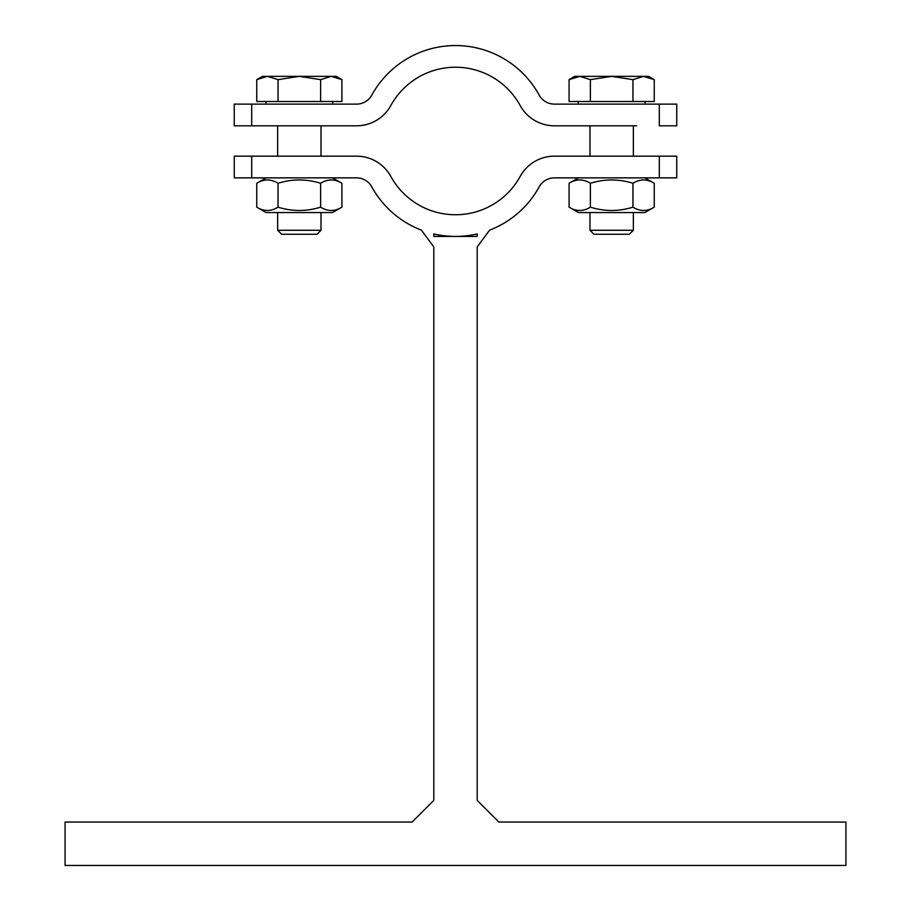 <?xml version="1.0" encoding="UTF-8"?>
<svg xmlns="http://www.w3.org/2000/svg" width="911" height="911" viewBox="0 0 911 911"><rect width="100%" height="100%" fill="white"/><g stroke="black" fill="none" stroke-linecap="round" stroke-linejoin="round"><path stroke-width="1.37" d="M433.807 233.933L433.807 236.427L455.5 236.427A95.439 95.439 0 0 1 433.807 233.933A95.439 95.439 0 0 0 455.5 236.427L477.193 236.427L477.193 233.933A95.439 95.439 0 0 1 455.5 236.427A95.439 95.439 0 0 0 477.193 233.933M371.813 186.869A17.355 17.355 0 0 0 356.6 177.861A17.355 17.355 0 0 1 371.813 186.869A95.439 95.439 0 0 0 421.372 230.119L433.807 246.938L433.807 800.382L412.114 822.064L65.068 822.064L65.068 865.45L845.932 865.45L845.932 822.064L498.886 822.064L477.193 800.382L477.193 246.938L489.628 230.119A95.439 95.439 0 0 0 539.187 186.869A17.355 17.355 0 0 1 554.4 177.861A17.355 17.355 0 0 0 539.187 186.869M659.302 177.861L659.302 156.168L676.748 156.168L676.748 177.861L554.4 177.861M274.382 156.168L251.698 156.168L251.698 177.861L234.252 177.861L234.252 156.168L356.6 156.168A39.048 39.048 0 0 1 390.83 176.449A73.745 73.745 0 0 0 520.17 176.449A39.048 39.048 0 0 1 554.4 156.168L659.302 156.168M356.6 177.861L251.698 177.861M633.361 125.809L633.361 156.168M590.385 183.282C583.291 178.852 576.185 178.852 569.09 183.282L578.485 177.861L569.09 183.282L569.09 207.15C576.185 211.58 583.291 211.58 590.385 207.15C604.574 211.58 618.763 211.58 632.963 207.15C640.057 211.58 647.152 211.58 654.246 207.15L654.246 183.282C647.152 178.852 640.057 178.852 632.963 183.282C618.763 178.852 604.574 178.852 590.385 183.282L590.385 207.15M578.485 212.57L569.09 207.15L578.485 212.57L644.863 212.57L654.246 207.15L644.863 212.57M632.963 207.15L632.963 183.282M332.515 212.57L341.91 207.15L332.515 212.57L266.137 212.57L256.754 207.15C263.848 211.58 270.943 211.58 278.037 207.15C292.237 211.58 306.426 211.58 320.615 207.15C327.709 211.58 334.815 211.58 341.91 207.15L341.91 183.282C334.815 178.852 327.709 178.852 320.615 183.282C306.426 178.852 292.237 178.852 278.037 183.282C270.943 178.852 263.848 178.852 256.754 183.282L266.137 177.861M256.754 207.15L256.754 183.282M278.037 207.15L278.037 183.282M320.615 207.15L320.615 183.282M321.014 125.809L321.014 156.168M633.361 212.57L633.361 230.267L589.986 230.267L589.986 212.57M589.986 230.267L593.972 234.252L629.376 234.252L633.361 230.267M321.014 212.57L321.014 230.267L277.639 230.267L277.639 212.57M277.639 230.267L281.624 234.252L317.028 234.252L321.014 230.267M636.618 125.809L554.4 125.809A39.048 39.048 0 0 1 520.17 105.528A73.745 73.745 0 0 0 390.83 105.528A39.048 39.048 0 0 1 356.6 125.809L234.252 125.809L234.252 104.116L356.6 104.116A17.355 17.355 0 0 0 371.813 95.108A95.439 95.439 0 0 1 539.187 95.108A17.355 17.355 0 0 0 554.4 104.116L676.748 104.116L676.748 125.809L659.302 125.809L659.302 104.116M645.079 101.508L645.079 104.116M654.246 79.644L654.246 101.508L569.09 101.508L569.09 79.644L579.738 76.353L648.541 76.353L654.246 79.644L643.61 76.353L632.963 79.644L611.668 76.353L590.385 79.644L579.738 76.353L574.795 76.353L569.09 79.644M632.963 101.508L632.963 79.644M590.385 101.508L590.385 79.644M251.698 104.116L251.698 125.809M332.731 101.508L332.731 104.116M341.91 79.644L341.91 101.508L256.754 101.508L256.754 79.644L267.39 76.353L336.205 76.353L341.91 79.644L331.262 76.353L320.615 79.644L299.332 76.353L278.037 79.644L267.39 76.353L262.459 76.353L256.754 79.644M320.615 101.508L320.615 79.644M278.037 101.508L278.037 79.644M539.187 95.108A17.355 17.355 0 0 0 554.4 104.116M520.17 105.528A73.745 73.745 0 0 0 390.83 105.528M589.986 125.809L589.986 156.168M644.863 177.861L654.246 183.282M332.515 177.861L341.91 183.282M277.639 125.809L277.639 156.168M578.269 101.508L578.269 104.116M265.921 101.508L265.921 104.116"/></g></svg>
